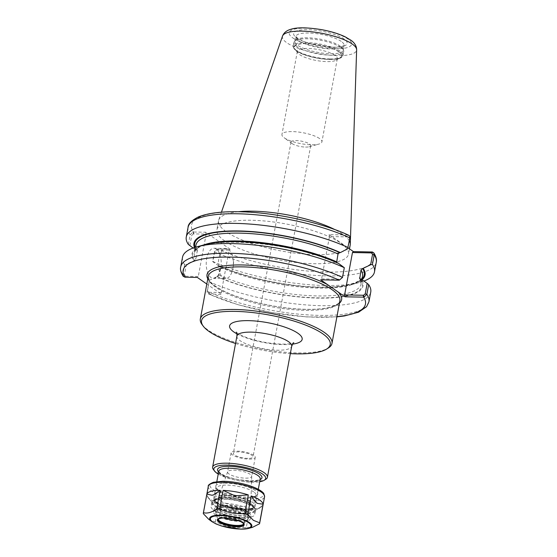 <?xml version="1.0" encoding="UTF-8"?>
<svg xmlns="http://www.w3.org/2000/svg" width="557" height="557" viewBox="0 0 557 557"><rect width="100%" height="100%" fill="white"/><g stroke="black" fill="none" stroke-linecap="round" stroke-linejoin="round"><path stroke-width="0.42" stroke-dasharray="2.79 2.09" d="M202.1 324.62A66.944 18.311 -169.5 0 0 208.095 330.071A66.944 18.311 -169.5 0 0 271.224 350.611A66.944 18.311 -169.5 0 0 328.31 348.014M305.542 147.076A10.012 2.736 -169.5 0 0 309.198 146.742A10.012 2.736 -169.5 0 0 310.722 145.655A10.012 2.736 -169.5 0 0 309.56 143.998A10.012 2.736 -169.5 0 0 298.719 140.747A10.012 2.736 -169.5 0 0 291.039 142A10.012 2.736 -169.5 0 0 292.07 143.567A10.012 2.736 -169.5 0 0 305.542 147.076M247.851 458.376A10.012 2.736 10.5 0 1 237.916 456.58A10.012 2.736 10.5 0 1 233.341 453.307A10.012 2.736 10.5 0 1 238.521 451.88A10.012 2.736 10.5 0 1 248.457 453.677A10.012 2.736 10.5 0 1 253.024 456.956A10.012 2.736 10.5 0 1 247.851 458.376M235.541 343.467A65.441 17.901 -169.5 0 0 290.336 353.625M213.359 469.488A27.864 7.624 -169.5 0 0 215.851 471.751A27.864 7.624 -169.5 0 0 242.128 480.301A27.864 7.624 -169.5 0 0 265.884 479.222M218.233 474.056A26.353 7.213 -169.5 0 0 259.694 481.742M250.302 474.369A12.275 3.356 -169.5 0 0 237.24 470.414A12.275 3.356 -169.5 0 0 227.618 471.8A12.275 3.356 -169.5 0 0 227.583 471.932A12.275 3.356 -169.5 0 0 229.011 473.958A12.275 3.356 -169.5 0 0 242.309 477.948A12.275 3.356 -169.5 0 0 251.722 476.402A12.275 3.356 -169.5 0 0 251.736 476.27A12.275 3.356 -169.5 0 0 250.302 474.369M253.832 455.334A12.275 3.356 -169.5 0 0 240.533 451.351A12.275 3.356 -169.5 0 0 231.113 452.89A12.275 3.356 -169.5 0 0 232.541 454.923A12.275 3.356 -169.5 0 0 245.832 458.912A12.275 3.356 -169.5 0 0 255.252 457.367A12.275 3.356 -169.5 0 0 253.832 455.334M347.631 248.763L349.559 238.347L348.424 236.899L347.979 235.012L348.564 235.186M348.424 236.899L329.472 236.53L321.619 278.89L320.651 279.823M347.979 235.012L329.034 234.615L329.472 236.53M193.126 248.025L197.289 250.316L196.001 259.089L194.372 260.488L186.393 264.303L184.451 274.803L185.585 276.251L184.625 277.163M194.456 247.559A87.01 23.805 -169.5 0 0 195.639 249.787M188.35 244.426L190.139 234.803L192.994 232.011L205.707 232.227L230.104 249.216L217.39 248.993L214.48 251.75L212.697 261.372A95.707 26.179 -169.5 0 0 359.926 282.308A95.707 26.179 -169.5 0 0 363.888 281.048M329.034 234.615L347.965 247.795M224.631 240.854A66.944 18.311 -169.5 0 0 297.153 262.598A66.944 18.311 -169.5 0 0 348.515 254.173A66.944 18.311 -169.5 0 0 340.745 243.103A66.944 18.311 -169.5 0 0 268.23 221.352A66.944 18.311 -169.5 0 0 216.868 229.776A66.944 18.311 -169.5 0 0 224.631 240.854M209.39 280.31L207.162 291.262C206.96 292.766 207.58 293.727 209.021 294.152L208.576 292.265L207.441 290.81L209.39 280.31L217.362 276.495L218.992 275.095L220.447 267.263L219.347 265.814L218.629 265.8A87.01 23.805 -169.5 0 0 351.815 284.523A87.01 23.805 -169.5 0 0 362.064 279.767M218.629 265.8L212.837 261.72L214.765 251.298L217.39 248.993M212.697 261.372L212.837 261.72M321.619 278.89L340.571 279.259L342.235 277.859L344.184 267.36M339.61 280.164L340.571 279.259M183.169 276.244L182.814 274.316L184.611 264.603L186.393 264.303M182.529 257.188A95.707 26.179 -169.5 0 0 184.611 264.603M205.199 244.551A87.01 23.805 -169.5 0 0 193.655 260.474M208.959 281.557A95.707 26.179 -169.5 0 0 309.783 305.187A95.707 26.179 -169.5 0 0 370.746 292.07M216.652 276.481A87.01 23.805 -169.5 0 0 318.068 298.113A87.01 23.805 -169.5 0 0 361.382 279.287M336.894 316.856L306.747 316.94L271.983 312.651L237.574 304.616L208.436 293.971L221.728 294.423L206.807 284.035M216.429 249.905L229.136 250.149L221.289 292.509L221.728 294.423M230.104 249.216L229.136 250.149M221.289 292.509L208.576 292.265M185.585 276.251L198.292 276.502L197.331 277.435M192.994 232.011L193.439 233.891L206.146 234.142L205.707 232.227M193.439 233.891L191.775 235.291L189.84 245.707M228.502 249.32A15.06 7.492 -88.9 0 1 233.105 259.221A15.06 7.492 -88.9 0 1 232.93 268.175A15.06 7.492 -88.9 0 1 225.571 278.618A15.06 7.492 -88.9 0 1 223.225 277.804A15.06 7.492 -88.9 0 1 218.511 261.01A15.06 7.492 -88.9 0 1 226.156 248.506A15.06 7.492 -88.9 0 1 228.502 249.32M216.36 249.083A15.06 7.492 91.1 0 0 214.006 248.269A15.06 7.492 91.1 0 0 206.368 260.773A15.06 7.492 91.1 0 0 211.075 277.567A15.06 7.492 91.1 0 0 213.428 278.382A15.06 7.492 91.1 0 0 221.066 265.877A15.06 7.492 91.1 0 0 216.36 249.083M338.384 263.273L337.201 263.155C291.262 240.596 194.776 234.713 194.484 253.017A84.713 23.178 -169.5 0 0 196.001 259.089M194.372 260.488A86.224 23.589 -169.5 0 1 237.338 241.905A86.224 23.589 -169.5 0 1 337.667 263.259L336.567 261.811M206.146 234.142L198.292 276.502M220.447 267.263A84.713 23.178 -169.5 0 0 309.309 287.718A84.713 23.178 -169.5 0 0 362.53 276.056C363.282 281.313 346.043 288.254 318.291 287.064C286.73 286.458 244.697 277.421 219.813 265.919L219.347 265.814A86.224 23.589 -169.5 0 0 302.36 286.18A86.224 23.589 -169.5 0 0 361.994 278.953M319.551 138.54A20.324 5.556 -169.5 0 0 297.535 131.939A20.324 5.556 -169.5 0 0 281.939 134.495A20.324 5.556 -169.5 0 0 284.035 137.67A20.324 5.556 -169.5 0 0 284.3 137.858A20.324 5.556 -169.5 0 0 318.813 144.11A20.324 5.556 -169.5 0 0 321.904 141.903A20.324 5.556 -169.5 0 0 319.551 138.54M334.966 55.366A20.324 5.556 -169.5 0 0 312.95 48.765A20.324 5.556 -169.5 0 0 297.354 51.321A20.324 5.556 -169.5 0 0 297.891 53.026A20.324 5.556 -169.5 0 0 299.715 54.683A20.324 5.556 -169.5 0 0 318.876 60.915A20.324 5.556 -169.5 0 0 336.205 60.128A20.324 5.556 -169.5 0 0 337.319 58.729A20.324 5.556 -169.5 0 0 334.966 55.366M338.9 51.857A24.097 6.593 -169.5 0 0 309.525 43.752A24.097 6.593 -169.5 0 0 294.945 49.086A24.097 6.593 -169.5 0 0 297.104 51.049A24.097 6.593 -169.5 0 0 319.822 58.443A24.097 6.593 -169.5 0 0 340.376 57.51A24.097 6.593 -169.5 0 0 338.9 51.857M340.773 47.415A25.302 6.921 -169.5 0 0 315.38 39.436A25.302 6.921 -169.5 0 0 294.493 41.322A25.302 6.921 -169.5 0 0 293.95 42.381A25.302 6.921 -169.5 0 0 296.888 46.565A25.302 6.921 -169.5 0 0 324.292 54.788A25.302 6.921 -169.5 0 0 343.704 51.599A25.302 6.921 -169.5 0 0 343.578 50.422A25.302 6.921 -169.5 0 0 340.773 47.415M340.348 46.168A24.55 6.719 -169.5 0 0 315.715 38.433A24.55 6.719 -169.5 0 0 295.447 40.257A24.55 6.719 -169.5 0 0 294.918 41.281A24.55 6.719 -169.5 0 0 297.765 45.347A24.55 6.719 -169.5 0 0 324.362 53.319A24.55 6.719 -169.5 0 0 343.196 50.234A24.55 6.719 -169.5 0 0 343.07 49.086A24.55 6.719 -169.5 0 0 340.348 46.168M238.403 211.723A66.944 18.311 -169.5 0 0 218.741 219.98A66.944 18.311 -169.5 0 0 218.546 220.718A66.944 18.311 -169.5 0 0 226.309 231.789A66.944 18.311 -169.5 0 0 298.831 253.539A66.944 18.311 -169.5 0 0 350.193 245.115M349.295 240.826A66.944 18.311 -169.5 0 0 342.423 234.044A66.944 18.311 -169.5 0 0 334.875 229.602M256.763 509.564L262.995 505.15A28.616 7.826 -169.5 0 1 261.505 506.814A28.616 7.826 -169.5 0 1 249.752 508.924L254.946 510.087L256.763 509.564A25.664 7.018 10.5 0 1 254.946 510.087M235.381 509.711L246.744 508.861A28.616 7.826 -169.5 0 1 221.595 504.343L231.921 509.084L235.381 509.711A25.664 7.018 10.5 0 1 231.921 509.084M249.752 508.924L246.298 527.542L252.46 527.347M259.541 523.768L262.995 505.15M221.595 504.343L218.142 522.967C226.114 526.685 234.497 528.189 243.291 527.486L246.744 508.861M243.291 527.486A28.616 7.826 -169.5 0 0 246.298 527.542M208.638 519.215L215.239 521.965A28.616 7.826 -169.5 0 0 218.142 522.967M215.239 521.965L218.685 503.34A28.616 7.826 -169.5 0 1 207.559 496.816A28.616 7.826 -169.5 0 1 206.779 495.048L203.326 513.672M213.032 502.56A25.664 7.018 10.5 0 1 211.395 501.418L213.032 502.56L218.685 503.34M206.779 495.048L209.244 499.065L211.395 501.418M215.81 515.121A18.673 5.11 -169.5 0 0 236.043 521.192A18.673 5.11 -169.5 0 0 250.372 518.839A18.673 5.11 -169.5 0 0 248.199 515.747A18.673 5.11 -169.5 0 0 227.973 509.683A18.673 5.11 -169.5 0 0 213.644 512.029A18.673 5.11 -169.5 0 0 215.81 515.121M238.918 520.788A16.578 4.533 -169.5 0 0 247.949 519.145A16.578 4.533 -169.5 0 0 246.382 515.712A16.578 4.533 -169.5 0 0 227.124 510.205A16.578 4.533 -169.5 0 0 215.796 513.185A16.578 4.533 -169.5 0 0 217.634 515.155A16.578 4.533 -169.5 0 0 223.636 517.954M248.728 512.9A18.673 5.11 -169.5 0 0 228.502 506.835A18.673 5.11 -169.5 0 0 214.173 509.182A18.673 5.11 -169.5 0 0 216.339 512.273A18.673 5.11 -169.5 0 0 236.572 518.337A18.673 5.11 -169.5 0 0 250.894 515.991A18.673 5.11 -169.5 0 0 248.728 512.9M218.692 512.322A15.965 4.365 -169.5 0 0 238.152 517.69A15.965 4.365 -169.5 0 0 247.809 514.153A15.965 4.365 -169.5 0 0 246.382 512.858A15.965 4.365 -169.5 0 0 231.322 507.956A15.965 4.365 -169.5 0 0 217.71 508.576A15.965 4.365 -169.5 0 0 218.692 512.322M245.964 512.273A15.359 4.205 -169.5 0 0 231.475 507.559A15.359 4.205 -169.5 0 0 218.379 508.158A15.359 4.205 -169.5 0 0 217.536 509.216A15.359 4.205 -169.5 0 0 219.319 511.758A15.359 4.205 -169.5 0 0 235.959 516.75A15.359 4.205 -169.5 0 0 247.747 514.814A15.359 4.205 -169.5 0 0 247.336 513.526A15.359 4.205 -169.5 0 0 245.964 512.273M246.208 510.936A15.359 4.205 -169.5 0 0 229.568 505.944A15.359 4.205 -169.5 0 0 217.787 507.88A15.359 4.205 -169.5 0 0 218.191 509.168A15.359 4.205 -169.5 0 0 219.569 510.421A15.359 4.205 -169.5 0 0 234.051 515.134A15.359 4.205 -169.5 0 0 247.148 514.536A15.359 4.205 -169.5 0 0 247.99 513.477A15.359 4.205 -169.5 0 0 246.208 510.936M246.521 510.658A15.666 4.282 -169.5 0 0 227.43 505.387A15.666 4.282 -169.5 0 0 217.954 508.854A15.666 4.282 -169.5 0 0 219.361 510.128A15.666 4.282 -169.5 0 0 234.128 514.933A15.666 4.282 -169.5 0 0 247.482 514.327A15.666 4.282 -169.5 0 0 246.521 510.658M213.61 510.017A22.287 6.099 -169.5 0 0 237.755 517.258A22.287 6.099 -169.5 0 0 254.855 514.459A22.287 6.099 -169.5 0 0 252.272 510.769A22.287 6.099 -169.5 0 0 228.126 503.528A22.287 6.099 -169.5 0 0 211.026 506.334A22.287 6.099 -169.5 0 0 213.61 510.017M253.066 506.494A22.287 6.099 -169.5 0 0 228.92 499.253A22.287 6.099 -169.5 0 0 211.82 502.059A22.287 6.099 -169.5 0 0 214.403 505.749A22.287 6.099 -169.5 0 0 238.549 512.99A22.287 6.099 -169.5 0 0 255.649 510.184A22.287 6.099 -169.5 0 0 253.066 506.494M215.12 505.763A21.458 5.869 -169.5 0 0 241.285 512.983A21.458 5.869 -169.5 0 0 254.27 508.228A21.458 5.869 -169.5 0 0 252.342 506.48A21.458 5.869 -169.5 0 0 232.109 499.894A21.458 5.869 -169.5 0 0 213.804 500.729A21.458 5.869 -169.5 0 0 215.12 505.763M251.304 505.032A19.955 5.459 -169.5 0 0 232.485 498.912A19.955 5.459 -169.5 0 0 215.468 499.685A19.955 5.459 -169.5 0 0 214.375 501.056A19.955 5.459 -169.5 0 0 216.694 504.363A19.955 5.459 -169.5 0 0 238.305 510.846A19.955 5.459 -169.5 0 0 253.616 508.332A19.955 5.459 -169.5 0 0 253.094 506.654A19.955 5.459 -169.5 0 0 251.304 505.032M253.734 491.928A19.955 5.459 -169.5 0 0 232.116 485.446A19.955 5.459 -169.5 0 0 216.805 487.953A19.955 5.459 -169.5 0 0 217.334 489.631A19.955 5.459 -169.5 0 0 219.117 491.26A19.955 5.459 -169.5 0 0 237.936 497.38A19.955 5.459 -169.5 0 0 254.953 496.607A19.955 5.459 -169.5 0 0 256.046 495.229A19.955 5.459 -169.5 0 0 253.734 491.928M255.301 490.529A21.458 5.869 -169.5 0 0 229.143 483.309A21.458 5.869 -169.5 0 0 216.158 488.057A21.458 5.869 -169.5 0 0 218.079 489.805A21.458 5.869 -169.5 0 0 238.312 496.391A21.458 5.869 -169.5 0 0 256.617 495.556A21.458 5.869 -169.5 0 0 255.301 490.529M243.639 523.921A13.048 3.572 -169.5 0 0 243.764 523.594A13.048 3.572 -169.5 0 0 242.246 521.436A13.048 3.572 -169.5 0 0 228.119 517.202A13.048 3.572 -169.5 0 0 218.107 518.839A13.048 3.572 -169.5 0 0 218.107 519.194M339.867 300.808A66.944 18.311 10.5 0 1 288.505 309.232A66.944 18.311 10.5 0 1 215.991 287.482A66.944 18.311 10.5 0 1 208.221 276.411L209.418 280.505C211.194 283.165 214.772 286.02 220.14 289.083C228.342 293.65 239.044 297.73 252.251 301.316C271.064 306.28 289.215 308.954 306.691 309.323C316.919 309.455 325.044 308.655 331.074 306.935C336.505 305.271 339.436 303.231 339.867 300.808M207.775 278.827A68.448 18.722 -169.5 0 0 270.897 305.598A68.448 18.722 -169.5 0 0 339.422 303.224M236.913 333.845A36.901 10.096 -169.5 0 0 283.081 344.595A36.901 10.096 -169.5 0 0 292.502 344.149M236.913 336.087A27.864 7.624 -169.5 0 0 240.144 340.696A27.864 7.624 -169.5 0 0 277.289 350.207A27.864 7.624 -169.5 0 0 291.701 346.245M218.616 471.988A22.593 6.183 -169.5 0 0 220.161 473.269A22.593 6.183 -169.5 0 0 250.281 480.976A22.593 6.183 -169.5 0 0 260.077 479.668M249.313 481.909A21.082 5.765 -169.5 0 0 260.216 478.916C259.541 478.247 263.44 480.357 250.044 480.893L238.849 479.702C232.457 478.498 227.207 476.876 223.106 474.836L219.883 472.782L218.755 471.229A21.082 5.765 -169.5 0 0 221.206 474.717A21.082 5.765 -169.5 0 0 249.313 481.909M216.186 501.78A21.082 5.765 -169.5 0 0 244.3 508.973A21.082 5.765 -169.5 0 0 255.203 505.972A21.082 5.765 -169.5 0 0 252.76 502.484A21.082 5.765 -169.5 0 0 229.916 495.639A21.082 5.765 -169.5 0 0 213.742 498.292A21.082 5.765 -169.5 0 0 216.186 501.78M217.23 503.229A19.579 5.354 -169.5 0 0 243.332 509.913A19.579 5.354 -169.5 0 0 251.186 503.883A19.579 5.354 -169.5 0 0 225.084 497.206A19.579 5.354 -169.5 0 0 217.23 503.229M217.502 503.236A19.258 5.271 -169.5 0 0 243.186 509.808A19.258 5.271 -169.5 0 0 250.915 503.883A19.258 5.271 -169.5 0 0 225.23 497.31A19.258 5.271 -169.5 0 0 217.502 503.236M220.544 500.834A16.278 4.456 -169.5 0 0 242.246 506.39A16.278 4.456 -169.5 0 0 250.685 503.897A16.278 4.456 -169.5 0 0 248.777 501.377A16.278 4.456 -169.5 0 0 231.461 496.127A16.278 4.456 -169.5 0 0 218.706 497.965A16.278 4.456 -169.5 0 0 220.544 500.834M349.559 238.347L349.838 237.895M193.808 233.898L193.37 231.99A92.699 25.357 -169.5 0 1 239.489 211.897A92.699 25.357 -169.5 0 1 347.61 234.977L348.048 236.892M188.057 227.381A95.707 26.179 -169.5 0 0 190.139 234.803L191.775 235.291M216.805 249.912L217.766 248.972A92.699 25.357 -169.5 0 0 325.887 272.053A92.699 25.357 -169.5 0 0 372.006 251.959M214.765 251.298L214.48 251.75A95.707 26.179 -169.5 0 0 315.304 275.388A95.707 26.179 -169.5 0 0 376.267 262.263M340.195 279.252L339.234 280.185M342.235 277.859L342.52 277.407M180.733 266.894A95.707 26.179 -169.5 0 0 182.814 274.316L184.451 274.803M207.441 290.81L207.162 291.262A95.707 26.179 -169.5 0 0 307.979 314.9A95.707 26.179 -169.5 0 0 368.943 301.776M208.952 292.272L209.39 294.187A92.699 25.357 -169.5 0 0 336.936 316.634M184.994 277.198L185.961 276.265M195.11 247.35A86.224 23.589 -169.5 0 0 196.349 249.801M197.289 250.316L195.939 245.184A84.713 23.178 -169.5 0 0 197.45 251.256M218.992 275.095A84.713 23.178 -169.5 0 0 307.861 295.551A84.713 23.178 -169.5 0 0 361.082 283.889A84.713 23.178 -169.5 0 0 360.337 279.217M203.799 244.934A84.713 23.178 -169.5 0 0 194.484 253.017L195.563 247.211M217.362 276.495A86.224 23.589 -169.5 0 0 317.699 297.856A86.224 23.589 -169.5 0 0 360.664 279.273M296.714 51.042A24.55 6.719 -169.5 0 0 329.438 59.418A24.55 6.719 -169.5 0 0 339.29 51.871A24.55 6.719 -169.5 0 0 306.559 43.488A24.55 6.719 -169.5 0 0 296.714 51.042M329.925 58.951A25.302 6.921 -169.5 0 0 343.008 55.352A25.302 6.921 -169.5 0 0 340.076 51.167A25.302 6.921 -169.5 0 0 312.665 42.952A25.302 6.921 -169.5 0 0 293.254 46.134A25.302 6.921 -169.5 0 0 296.192 50.318A25.302 6.921 -169.5 0 0 329.925 58.951M341.232 41.399A24.55 6.719 -169.5 0 0 314.635 33.427A24.55 6.719 -169.5 0 0 295.802 36.511A24.55 6.719 -169.5 0 0 298.649 40.57A24.55 6.719 -169.5 0 0 331.38 48.953A24.55 6.719 -169.5 0 0 344.08 45.458A24.55 6.719 -169.5 0 0 341.232 41.399M296.825 38.036A27.182 7.436 -169.5 0 0 333.072 47.31A27.182 7.436 -169.5 0 0 343.975 38.948A27.182 7.436 -169.5 0 0 307.736 29.674A27.182 7.436 -169.5 0 0 296.825 38.036M292.864 37.96A31.756 8.689 -169.5 0 0 335.203 48.793A31.756 8.689 -169.5 0 0 347.944 39.025A31.756 8.689 -169.5 0 0 305.605 28.191A31.756 8.689 -169.5 0 0 292.864 37.96M282.524 36.08A37.716 10.318 -169.5 0 0 286.792 42.736A37.716 10.318 -169.5 0 0 337.076 55.609A37.716 10.318 -169.5 0 0 356.633 49.817M208.29 486.379A28.616 7.826 -169.5 0 0 211.611 491.114A28.616 7.826 -169.5 0 0 249.759 500.875A28.616 7.826 -169.5 0 0 264.561 496.809M213.178 489.714A27.112 7.415 -169.5 0 0 249.32 498.961A27.112 7.415 -169.5 0 0 260.203 490.626A27.112 7.415 -169.5 0 0 224.053 481.373A27.112 7.415 -169.5 0 0 213.178 489.714M212.168 521.805A21.438 5.862 -169.5 0 0 240.749 529.122M243.764 523.594L243.653 524.165A13.048 3.572 -169.5 0 0 242.142 522.006A13.048 3.572 -169.5 0 0 228.008 517.773A13.048 3.572 -169.5 0 0 218.003 519.409L218.107 518.839M291.039 142L233.341 453.307M310.722 145.655L253.024 456.956M236.217 332.104C235.862 331.68 236.732 333.699 246.709 337.563C257.988 341.511 269.644 343.697 281.675 344.108C286.834 344.142 290.51 343.829 292.71 343.154L293.783 342.771M216.833 481.61L213.742 498.292L214.473 501.035L216.715 503.096L225.655 507.037L243.569 509.989C249.397 509.787 252.516 509.328 252.927 508.618C254.479 507.643 255.238 506.759 255.203 505.972L258.295 489.29M227.618 471.8L218.407 498.452L222.515 497.547C226.163 497.297 230.473 497.631 235.444 498.543C246.479 500.409 252.537 505.331 250.789 504.454L251.736 476.27M231.113 452.89L227.583 471.932M255.252 457.367L251.722 476.402M351.815 284.523L359.926 282.308M232.93 268.175L233.71 263.712L233.105 259.221M226.156 248.506L214.006 248.269M225.571 278.618L213.428 278.382M361.869 279.628L361.082 283.889L359.725 278.758M309.198 146.742L318.813 144.11M292.07 143.567L284.035 137.67M297.354 51.321L281.939 134.495M337.319 58.729L321.904 141.903M336.205 60.128L340.376 57.51M297.891 53.026L294.945 49.086M293.95 42.381L293.254 46.134L294.04 48.779L297.132 51.425C302.402 55.052 316.975 59.188 329.556 59.46C341.887 59.425 342.924 56.487 343.008 55.352L343.704 51.599M295.447 40.257L294.493 41.322M343.07 49.086L343.578 50.422M343.196 50.234L344.135 45.298C344.734 44.657 344.01 47.234 332.661 47.171L319.321 45.751C312.108 44.4 306.099 42.583 301.288 40.306L297.013 37.723L295.809 36.337L294.918 41.281M221.442 212.189L218.741 219.98M218.546 220.718L216.868 229.776M349.497 248.868L348.515 254.173M258.845 508.485L261.505 506.814M209.244 499.065L207.559 496.816M214.173 509.182L213.644 512.029M250.894 515.991L250.372 518.839M218.379 508.158L217.71 508.576M247.336 513.526L247.809 514.153M217.787 507.88L217.536 509.216M247.99 513.477L247.747 514.814M211.82 502.059L211.026 506.334M255.649 510.184L254.855 514.459M215.468 499.685L213.804 500.729M253.094 506.654L254.27 508.228M216.805 487.953L214.375 501.056M256.046 495.229L253.616 508.332M254.953 496.607L256.617 495.556M217.334 489.631L216.158 488.057M243.479 524.137L247.949 519.145M218.177 519.451L215.796 513.185"/><path stroke-width="0.84" d="M363.561 295.266L364.006 297.153L366.861 294.361L368.664 284.648L367.174 283.367L365.225 293.866L363.561 295.266L344.609 294.897L345.048 296.811L320.651 279.823L339.234 280.185A92.699 25.357 -169.5 0 0 231.113 257.104A92.699 25.357 -169.5 0 0 184.994 277.198L183.169 276.244C180.837 272.352 180.022 269.233 180.733 266.894A95.707 26.179 -169.5 0 1 241.696 253.769A95.707 26.179 -169.5 0 1 342.52 277.407L339.234 280.185M290.336 353.625A65.441 17.901 -169.5 0 0 326.646 349.058L328.31 348.014A66.944 18.311 -169.5 0 0 331.979 343.397A66.944 18.311 -169.5 0 0 324.209 332.32A66.944 18.311 -169.5 0 0 251.694 310.576A66.944 18.311 -169.5 0 0 200.332 318.994A66.944 18.311 -169.5 0 0 202.1 324.62L203.277 326.193A65.441 17.901 -169.5 0 0 209.14 331.519A65.441 17.901 -169.5 0 0 235.541 343.467M326.646 349.058A65.441 17.901 -169.5 0 0 322.642 333.72A65.441 17.901 -169.5 0 0 242.866 311.704A65.441 17.901 -169.5 0 0 203.277 326.193M259.694 481.742A26.353 7.213 -169.5 0 0 264.22 480.266L265.884 479.222A27.864 7.624 -169.5 0 0 267.409 477.3A27.864 7.624 -169.5 0 0 264.178 472.691A27.864 7.624 -169.5 0 0 233.996 463.64A27.864 7.624 -169.5 0 0 212.621 467.142A27.864 7.624 -169.5 0 0 213.359 469.488L214.536 471.055A26.353 7.213 -169.5 0 0 216.896 473.199A26.353 7.213 -169.5 0 0 218.233 474.056M264.22 480.266A26.353 7.213 -169.5 0 0 262.612 474.091A26.353 7.213 -169.5 0 0 230.48 465.22A26.353 7.213 -169.5 0 0 214.536 471.055M347.979 235.012C349.42 235.43 350.04 236.391 349.838 237.895L347.631 248.763L340.369 252.593A87.01 23.805 -169.5 0 0 242.191 231.051A87.01 23.805 -169.5 0 0 194.456 247.559M348.055 247.517A95.707 26.179 -169.5 0 0 247.231 223.886A95.707 26.179 -169.5 0 0 186.268 237.004A95.707 26.179 -169.5 0 0 188.35 244.426L193.126 248.025M347.965 247.795L353.43 251.604L372.375 251.994L371.415 252.906L372.549 254.354L370.621 264.777L372.403 264.471L374.186 254.848L373.831 252.913L372.375 251.994M371.415 252.906L352.463 252.537L353.43 251.604M363.888 281.048A95.707 26.179 -169.5 0 0 374.485 271.886A95.707 26.179 -169.5 0 0 372.403 264.471M370.621 264.777L362.642 268.585L361.013 269.985L359.725 278.758L361.382 279.287L367.174 283.367M362.064 279.767A87.01 23.805 -169.5 0 0 363.359 268.599M344.317 267.701A95.707 26.179 -169.5 0 0 197.094 246.765L205.199 244.551A87.01 23.805 -169.5 0 1 338.384 263.273L344.317 267.701L342.52 277.407M197.094 246.765A95.707 26.179 -169.5 0 0 182.529 257.188L180.733 266.894M345.048 296.811L364.006 297.153M336.894 316.856L344.47 315.944L358.604 312.192L366.569 306.712L368.943 301.776L370.746 292.07A95.707 26.179 -169.5 0 0 368.664 284.648M206.807 284.035L197.331 277.435L184.994 277.198M336.609 262.479L338.022 253.978L339.652 252.579L340.369 252.593M352.463 252.537L344.609 294.897M349.497 248.868L350.193 245.115A66.944 18.311 -169.5 0 0 350.276 244.356A66.944 18.311 -169.5 0 0 349.295 240.826M334.875 229.602A66.944 18.311 -169.5 0 0 238.403 211.723M255.802 502.275L251.186 495.911A28.616 7.826 -169.5 0 1 259.75 500.109A28.616 7.826 -169.5 0 1 263.099 504.203L257.445 503.417L255.802 502.275A25.664 7.018 10.5 0 1 257.445 503.417M233.46 495.124L223.127 490.39A28.616 7.826 -169.5 0 1 248.283 494.908L236.92 495.751L233.46 495.124A25.664 7.018 10.5 0 1 236.92 495.751M212.078 495.27L206.884 494.101A28.616 7.826 -169.5 0 1 220.119 490.327L213.895 494.748L212.078 495.27A25.664 7.018 10.5 0 1 213.895 494.748M240.749 529.122A21.438 5.862 -169.5 0 0 248.575 528.405L252.46 527.347L259.541 523.768A28.616 7.826 -169.5 0 0 259.625 523.462A28.616 7.826 -169.5 0 0 259.646 522.821L253.386 520.322L247.733 514.529L251.186 495.911M263.099 504.203L259.646 522.821M220.119 490.327L216.673 508.952C211.848 512.419 207.434 513.679 203.43 512.725L206.884 494.101M248.283 494.908L244.829 513.526C236.036 514.229 227.653 512.725 219.681 509.007L223.127 490.39M203.43 512.725A28.616 7.826 -169.5 0 0 203.347 513.032A28.616 7.826 -169.5 0 0 203.326 513.672L208.638 519.215L211.89 521.61A21.438 5.862 -169.5 0 0 212.168 521.805M219.681 509.007A28.616 7.826 -169.5 0 0 216.673 508.952M247.733 514.529A28.616 7.826 -169.5 0 0 244.829 513.526M223.636 517.954A16.578 4.533 -169.5 0 0 238.918 520.788M218.107 519.194A13.048 3.572 -169.5 0 0 218.177 519.451A13.048 3.572 -169.5 0 0 219.618 520.997A13.048 3.572 -169.5 0 0 232.708 525.112A13.048 3.572 -169.5 0 0 243.479 524.137A13.048 3.572 -169.5 0 0 243.639 523.921M200.332 318.994L208.221 276.411A66.944 18.311 10.5 0 1 242.852 266.887A66.944 18.311 10.5 0 1 332.104 289.731A66.944 18.311 10.5 0 1 339.867 300.808L331.979 343.397M327.558 284.634A68.448 18.722 -169.5 0 0 242.413 264.972A68.448 18.722 -169.5 0 0 207.775 278.827M339.422 303.224A68.448 18.722 -169.5 0 0 338.141 292M292.502 344.149A36.901 10.096 -169.5 0 0 293.379 330.621A36.901 10.096 -169.5 0 0 245.296 320.651A36.901 10.096 -169.5 0 0 233.891 332A36.901 10.096 -169.5 0 0 236.913 333.845M293.783 342.771C293.616 342.332 292.926 343.495 291.701 346.245A27.864 7.624 -169.5 0 0 288.47 341.636A27.864 7.624 -169.5 0 0 258.288 332.585A27.864 7.624 -169.5 0 0 236.913 336.087C237.017 334.012 236.788 332.682 236.217 332.104M260.077 479.668A22.593 6.183 -169.5 0 0 240.882 467.567A22.593 6.183 -169.5 0 0 218.616 471.988M258.295 489.29L260.216 478.916A21.082 5.765 -169.5 0 0 257.773 475.427A21.082 5.765 -169.5 0 0 234.936 468.576A21.082 5.765 -169.5 0 0 218.755 471.229L216.833 481.61M349.838 237.895A95.707 26.179 -169.5 0 0 249.021 214.264A95.707 26.179 -169.5 0 0 188.057 227.381L186.268 237.004M371.039 252.899L372.006 251.959M372.549 254.354L374.186 254.848A95.707 26.179 -169.5 0 1 376.267 262.263L374.485 271.886M365.225 293.866L366.861 294.361A95.707 26.179 -169.5 0 1 368.943 301.776M336.936 316.634A92.699 25.357 -169.5 0 0 363.63 297.173L363.192 295.259M361.994 278.953A86.224 23.589 -169.5 0 0 362.642 268.585M339.652 252.579A86.224 23.589 -169.5 0 0 242.901 231.322A86.224 23.589 -169.5 0 0 195.11 247.35M361.869 279.628L362.53 276.056A84.713 23.178 -169.5 0 0 361.013 269.985M338.022 253.978A84.713 23.178 -169.5 0 0 249.153 233.522A84.713 23.178 -169.5 0 0 195.939 245.184L195.563 247.211M360.337 279.217A84.713 23.178 -169.5 0 0 359.564 277.818M336.567 261.811A84.713 23.178 -169.5 0 0 203.799 244.934M352.205 44.003A37.716 10.318 -169.5 0 0 312.108 31.833A37.716 10.318 -169.5 0 0 282.524 36.08C283.854 32.696 286.681 30.412 291.012 29.236C297.069 27.244 307.304 27.384 321.709 29.667C330.844 31.359 338.663 33.747 345.173 36.825L351.119 40.355C354.781 43.042 356.619 46.196 356.633 49.817A37.716 10.318 -169.5 0 0 352.205 44.003M208.29 486.379C207.782 485.335 209.488 483.963 213.408 482.271L222.786 481.276C230.368 481.366 238.243 482.522 246.403 484.75C257.216 487.674 263.496 492.137 263.907 493.843L264.561 496.809A28.616 7.826 -169.5 0 0 261.24 492.075A28.616 7.826 -169.5 0 0 230.243 482.78A28.616 7.826 -169.5 0 0 208.29 486.379L203.347 513.032M249.348 522.529A21.438 5.862 -169.5 0 0 221.038 515.218A21.438 5.862 -169.5 0 0 211.89 521.61L216.025 523.935L221.512 525.982L240.596 529.15L248.575 528.405A21.438 5.862 -169.5 0 0 249.348 522.529M212.788 522.013A20.679 5.661 -169.5 0 0 240.359 529.066A20.679 5.661 -169.5 0 0 248.659 522.703A20.679 5.661 -169.5 0 0 221.087 515.65A20.679 5.661 -169.5 0 0 212.788 522.013M218.887 522.132A13.647 3.732 -169.5 0 0 237.087 526.79A13.647 3.732 -169.5 0 0 242.56 522.584A13.647 3.732 -169.5 0 0 224.367 517.933A13.647 3.732 -169.5 0 0 218.887 522.132M219.514 521.568A13.048 3.572 -169.5 0 0 236.906 526.024A13.048 3.572 -169.5 0 0 243.653 524.165C244.384 524.033 243.235 523.093 240.206 521.338C234.594 518.971 228.572 517.864 222.132 518.017C218.309 518.832 216.931 519.298 218.003 519.409A13.048 3.572 -169.5 0 0 219.514 521.568M236.913 336.087L212.621 467.142M291.701 346.245L267.409 477.3M348.564 235.186C320.721 222.173 273.64 212.147 238.605 211.73C220.997 211.43 207.594 213.178 198.396 216.965C191.517 220.468 188.071 223.942 188.057 227.381M373.831 252.913C376.107 256.554 376.922 259.673 376.267 262.263M282.524 36.08L221.442 212.189M356.633 49.817L350.276 244.356M264.561 496.809L259.625 523.462"/></g></svg>
